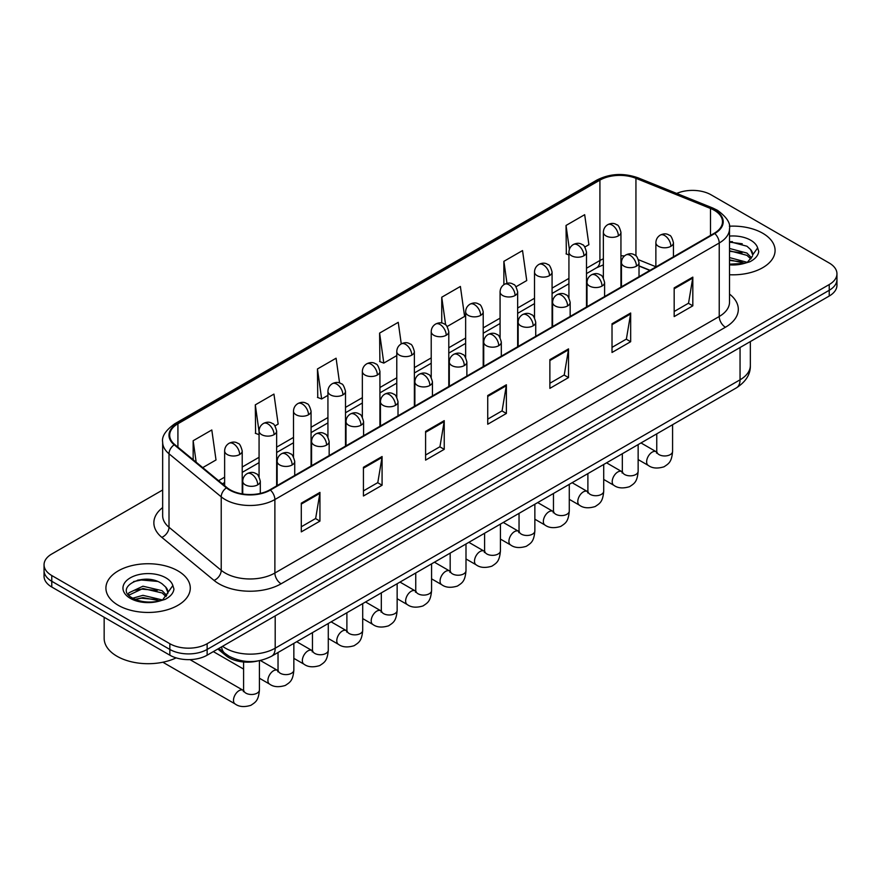 <?xml version="1.0" encoding="UTF-8"?>
<svg xmlns="http://www.w3.org/2000/svg" width="881" height="881" viewBox="0 0 881 881"><rect width="100%" height="100%" fill="white"/><g stroke="black" fill="none" stroke-linecap="round" stroke-linejoin="round"><path stroke-width="1.32" d="M649.859 270.423L639.022 266.04M257.527 661.025A26.364 15.219 180 0 1 225.943 655.662L217.86 649M762.726 233.245A42.189 24.36 0 0 0 729.358 226.197A42.189 24.36 0 0 1 762.726 233.245A42.189 24.36 0 0 1 775.082 250.468A42.189 24.36 0 0 0 762.726 233.245M177.929 570.877A42.189 24.36 0 0 0 131.952 565.591A42.189 24.36 0 0 0 105.918 588.101A42.189 24.36 0 0 0 118.274 605.313A42.189 24.36 0 0 0 164.24 610.599A42.189 24.36 0 0 0 190.285 588.101A42.189 24.36 0 0 0 177.929 570.877A42.189 24.36 0 0 0 131.952 565.591A42.189 24.36 0 0 0 105.918 588.101A42.189 24.36 0 0 0 118.274 605.313A42.189 24.36 0 0 0 164.24 610.599A42.189 24.36 0 0 0 190.285 588.101A42.189 24.36 0 0 0 177.929 570.877M714.26 210.273A28.126 16.232 180 0 1 722.497 221.759A28.126 16.232 180 0 1 714.26 233.245L269.905 489.781A28.126 16.232 180 0 1 226.979 487.611L174.768 444.564A28.126 16.232 180 0 1 169.681 435.247A28.126 16.232 180 0 1 177.918 423.772L599.917 180.131A28.126 16.232 180 0 1 635.939 178.314L710.504 208.456A28.126 16.232 180 0 1 714.26 210.273M714.755 209.986A28.831 16.64 0 0 0 710.901 208.125L636.335 177.984A28.831 16.64 0 0 0 599.421 179.845L177.422 423.486A28.831 16.64 0 0 0 174.196 444.795L226.406 487.843A28.831 16.64 0 0 0 270.401 490.067L714.755 233.531A28.831 16.64 0 0 0 714.755 209.986M162.655 489.99L51.77 554.006A26.364 15.219 0 0 0 44.05 564.776L44.05 576.251A26.364 15.219 0 0 0 51.77 587.021L169.846 655.189L169.846 649.451A26.364 15.219 0 0 0 207.134 649.451L829.23 290.29A26.364 15.219 0 0 0 836.95 279.53A26.364 15.219 0 0 1 829.23 290.29L207.134 649.451A26.364 15.219 0 0 1 169.846 649.451L51.77 581.284L169.846 649.451L169.846 643.714A26.364 15.219 0 0 0 207.134 643.714L829.23 284.552A26.364 15.219 0 0 0 836.95 273.782A26.364 15.219 0 0 0 829.23 263.023L711.154 194.855A26.364 15.219 0 0 0 676.685 193.435M44.05 570.514A26.364 15.219 0 0 0 51.77 581.284A26.364 15.219 0 0 1 44.05 570.514M301.291 503.172L301.291 531.871L319.935 521.111L319.935 492.402L301.291 503.172M301.291 526.783L315.651 518.491L319.858 493.36A7.026 4.064 -120 0 0 319.935 492.402M315.53 518.557L319.935 521.111M363.435 467.282L363.435 495.992L382.079 485.233L382.079 456.523L363.435 467.282M363.435 490.904L377.795 482.612L382.002 457.481A7.026 4.064 -120 0 0 382.079 456.523M377.674 482.678L382.079 485.233M425.589 431.404L425.589 460.113L444.233 449.343L444.233 420.644L425.589 431.404M425.589 455.014L439.949 446.733L444.156 421.592A7.026 4.064 -120 0 0 444.233 420.644M439.817 446.799L444.233 449.343M674.174 287.889L674.174 316.587L692.818 305.828L692.818 277.119L674.174 287.889M674.174 311.5L688.535 303.207L692.741 278.077A7.026 4.064 -120 0 0 692.818 277.119M688.402 303.284L692.818 305.828M612.02 323.768L612.02 352.477L630.664 341.707L630.664 313.008L612.02 323.768M612.02 347.378L626.38 339.086L630.598 313.955A7.026 4.064 -120 0 0 630.664 313.008M626.259 339.163L630.664 341.707M549.876 359.646L549.876 388.356L568.52 377.586L568.52 348.887L549.876 359.646M549.876 383.257L564.236 374.965L568.443 349.834A7.026 4.064 -120 0 0 568.52 348.887M564.115 375.042L568.52 377.586M487.733 395.525L487.733 424.235L506.377 413.464L506.377 384.766L487.733 395.525M487.733 419.136L502.093 410.843L506.3 385.713A7.026 4.064 -120 0 0 506.377 384.766M501.961 410.92L506.377 413.464M729.523 274.74A42.189 24.36 0 0 0 775.082 250.468A42.189 24.36 0 0 1 729.523 274.74M44.05 564.776A26.364 15.219 0 0 0 51.77 575.535L169.846 643.714M274.993 425.908L278.154 424.08L273.947 394.093L255.303 404.853L255.6 433.386M202.74 467.624L216.01 459.959L211.803 429.972L193.159 440.731L193.159 459.728M447.141 326.521L464.595 316.444L460.389 286.457L441.744 297.216L441.744 323.041M515.991 286.765L526.739 280.565L522.532 250.567L503.888 261.338L503.888 284.662M584.852 247.01L588.893 244.687L584.676 214.689L566.031 225.459L566.34 253.992M339.57 382.982L336.09 358.215L317.446 368.974L317.755 397.507M401.262 343.876L398.245 322.336L379.601 333.095L379.898 361.628M379.601 333.095L383.808 363.093L396.78 355.594M383.808 363.093L379.601 361.518M441.744 297.216L445.632 324.913M503.888 261.338L506.971 283.319M568.928 254.961L566.031 253.871M566.031 225.459L569.39 249.345M317.446 368.974L321.653 398.972L327.93 395.349M321.653 398.972L317.446 397.397M259.069 434.685L255.303 433.276M255.303 404.853L259.069 431.679M193.159 440.731L196.166 462.206M147.623 579.28A35.152 20.296 0 0 0 137.491 580.227M732.419 241.647A35.152 20.296 0 0 0 729.523 241.746M169.846 655.189A26.364 15.219 0 0 0 207.134 655.189L829.23 296.027A26.364 15.219 0 0 0 836.95 285.268L836.95 273.782M729.523 264.157L744.236 263.419L749.819 261.789C755.182 259.036 758.167 255.6 758.75 251.481L757.649 247.913L752.77 254.774A19.867 11.475 0 0 0 750.524 249.477L746.967 246.228L729.523 241.603M752.473 256.129L747.617 261.987M729.523 257.593L747.154 262.318M729.523 259.862L744.952 263.265M729.523 248.475L746.945 253.067L751.57 257.869M729.523 250.755L746.945 255.347L750.799 258.948M750.524 249.477L752.759 255.038M729.523 242.154L742.231 243.773M729.523 251.272L742.033 252.825M729.523 260.38L742.033 261.943M104.156 617.262L104.156 638.329A43.94 25.373 0 0 0 117.03 656.268A43.94 25.373 0 0 0 176.123 657.876M167.676 593.772L167.963 592.406A19.867 11.475 0 0 0 165.727 587.098L162.17 583.861C143.856 570.91 113.341 587.814 132.172 597.858C139.87 602.031 148.955 603.089 159.439 601.051L165.022 599.421C170.385 596.668 173.359 593.232 173.953 589.114L172.852 585.546L162.82 599.62M132.767 598.199L142.953 595.325L162.357 599.95M157.225 599.576L141.389 598.221L135.101 599.355L142.953 597.604L160.155 600.897M128.307 594.521L128.912 592.803L142.953 586.206L162.148 590.699L166.762 595.501M128.857 595.171L142.953 588.486L162.148 592.968L166.002 596.58M165.727 587.098L167.952 592.671M133.604 581.57L141.389 579.995L157.424 581.405M135.079 590.248L141.389 589.103L157.225 590.457M225.943 654.165L225.943 655.662M729.523 294.089A43.94 25.373 180 0 1 725.437 327.247L281.094 583.795A8.788 5.077 60 0 1 274.883 573.024L719.226 316.488A35.152 20.296 0 0 0 729.523 302.128L729.523 228.653A35.152 20.296 180 0 1 719.226 243.002A8.788 5.077 -120 0 0 714.755 233.531M281.094 583.795A43.94 25.373 180 0 1 218.951 583.795A43.94 25.373 180 0 1 214.028 580.403L161.807 537.355A43.94 25.373 180 0 1 162.655 507.577M225.162 573.024A35.152 20.296 0 0 0 274.883 573.024L274.883 499.538A35.152 20.296 180 0 1 221.219 496.829L169.009 453.781A35.152 20.296 180 0 1 162.655 442.141L162.655 515.627A35.152 20.296 0 0 0 169.009 527.267L221.219 570.315A35.152 20.296 0 0 0 225.162 573.024M729.523 228.653C730.701 223.157 726.66 217.034 717.409 210.273L712.784 208.026A8.788 4.119 112 0 0 710.901 208.125M712.784 208.026L638.218 177.885C623.66 172.731 609.839 173.48 596.767 180.131A8.788 5.077 60 0 1 599.421 179.845M177.422 423.486A8.788 5.077 -120 0 0 174.768 423.761C165.65 430.324 161.608 436.447 162.655 442.141M174.196 444.795A8.788 5.881 129.5 0 0 169.009 453.781L169.009 527.267A8.788 5.881 -50.5 0 1 161.807 537.355M638.218 177.885A8.788 4.119 112 0 0 636.335 177.984M226.406 487.843A8.788 5.881 129.5 0 0 221.219 496.829L221.219 570.315A8.788 5.881 -50.5 0 1 214.028 580.403M270.401 490.067A8.788 5.077 60 0 1 274.883 499.538L719.226 243.002L719.226 316.488A8.788 5.077 60 0 0 725.437 327.247M207.134 643.714L207.134 655.189M829.23 284.552L829.23 296.027M51.77 575.535L51.77 587.021M177.918 423.772L177.918 447.163M710.504 208.456L710.504 235.414M635.939 178.314L635.939 255.897M655.871 266.745L638.549 259.741M624.453 255.975A28.126 16.232 0 0 0 620.94 255.765M603.364 258.816A28.126 16.232 0 0 0 599.917 260.501L586.504 268.242M599.917 180.131L599.917 260.501A15.825 9.129 60 0 1 596.635 267.747L586.504 273.595M568.928 278.396L552.079 288.12M534.503 298.274L517.654 307.998M500.078 318.151L483.217 327.875M465.642 338.029L448.792 347.753M431.216 357.906L414.367 367.63M396.78 377.784L379.931 387.508M362.355 397.661L345.506 407.385M327.93 417.539L311.07 427.263M293.494 437.416L276.645 447.141M259.069 457.294L242.22 467.018M224.633 477.172L218.565 480.674M639.077 265.875A15.825 7.411 -68 0 1 639.022 265.853L650.057 270.313M487.733 396.439L506.3 385.713M549.876 360.56L568.443 349.834M612.02 324.682L630.598 313.955M674.174 288.792L692.741 278.077M425.589 432.318L444.156 421.592M363.435 468.196L382.002 457.481M301.291 504.075L319.858 493.36M222.563 646.291A35.152 20.296 0 0 0 225.47 648.196A35.152 20.296 0 0 0 275.191 648.196L740.051 379.81A35.152 20.296 0 0 0 750.348 365.461C750.601 374.183 745.954 381.649 736.406 387.86L271.546 656.246A17.576 10.154 60 0 0 275.191 648.196L275.191 615.907M740.051 347.521L740.051 379.81A17.576 10.154 60 0 1 736.406 387.86M221.605 646.841A17.576 11.761 129.5 0 0 224.754 653.228L218.895 648.405M670.882 246.306A8.788 5.077 0 0 0 673.447 242.716C672.06 237.628 670.672 235.139 669.285 235.238C666.741 233.443 663.734 233.399 660.265 235.106A8.788 5.077 60 0 1 664.659 235.535A8.788 5.077 -120 0 1 670.882 246.306A8.788 5.077 0 0 1 658.448 246.306A8.788 5.077 0 0 1 655.871 242.716C656.004 239.379 657.468 236.846 660.265 235.106M638.141 459.574L648.284 465.421A7.907 4.57 -60 0 1 647.061 459.078A7.907 4.57 -60 0 1 652.237 452.107A7.907 4.57 -60 0 1 652.59 451.92A7.907 4.57 -60 0 1 656.191 451.722L640.994 442.945M657.204 452.515L656.499 453.098L656.752 451.391A7.907 4.57 -0 0 0 659.065 454.629A7.907 4.57 -0 0 0 669.89 454.816A7.907 4.57 -0 0 0 672.577 451.391C671.674 462.547 668.459 463.736 664.043 466.787C657.424 468.791 652.171 468.34 648.284 465.421M618.363 235.866A8.788 5.077 0 0 0 620.94 232.276C619.541 227.188 618.154 224.699 616.766 224.798C614.222 223.003 611.216 222.959 607.758 224.666A8.788 5.077 60 0 1 612.152 225.096A8.788 5.077 -120 0 1 618.363 235.866A8.788 5.077 0 0 1 605.93 235.866A8.788 5.077 0 0 1 603.364 232.276C603.496 228.939 604.961 226.406 607.758 224.666M636.445 266.183A8.788 5.077 0 0 0 639.022 262.593C637.635 257.505 636.236 255.016 634.849 255.116C632.305 253.321 629.298 253.276 625.84 254.983A8.788 5.077 60 0 1 630.234 255.413A8.788 5.077 -120 0 1 636.445 266.183A8.788 5.077 0 0 1 624.023 266.183A8.788 5.077 0 0 1 621.446 262.593C621.579 259.256 623.043 256.723 625.84 254.983M603.716 479.451L613.848 485.299A7.907 4.57 -60 0 1 612.636 478.956A7.907 4.57 -60 0 1 617.801 471.985A7.907 4.57 -60 0 1 618.154 471.798A7.907 4.57 -60 0 1 621.755 471.599L606.557 462.822M622.779 472.392L622.074 472.976L622.327 471.269A7.907 4.57 -0 0 0 624.64 474.507A7.907 4.57 -0 0 0 635.465 474.694A7.907 4.57 -0 0 0 638.141 471.269C637.249 482.425 634.034 483.614 629.607 486.664C622.999 488.669 617.746 488.217 613.848 485.299M602.02 286.061A8.788 5.077 0 0 0 604.597 282.471C603.199 277.383 601.811 274.894 600.424 274.993C597.88 273.198 594.873 273.154 591.415 274.861A8.788 5.077 60 0 1 595.809 275.29A8.788 5.077 -120 0 1 602.02 286.061A8.788 5.077 0 0 1 589.587 286.061A8.788 5.077 0 0 1 587.01 282.471C587.142 279.134 588.607 276.601 591.415 274.861M569.28 499.329L579.423 505.176A7.907 4.57 -60 0 1 578.211 498.833A7.907 4.57 -60 0 1 583.376 491.862A7.907 4.57 -60 0 1 583.729 491.675A7.907 4.57 -60 0 1 587.33 491.477L572.132 482.7M588.343 492.27L587.638 492.853L587.891 491.146A7.907 4.57 -0 0 0 590.215 494.384A7.907 4.57 -0 0 0 601.04 494.571A7.907 4.57 -0 0 0 603.716 491.146C602.813 502.302 599.598 503.492 595.182 506.542C588.574 508.546 583.321 508.095 579.423 505.176M567.595 305.938A8.788 5.077 0 0 0 570.161 302.348C568.774 297.26 567.386 294.772 565.998 294.871C563.444 293.076 560.448 293.032 556.979 294.739A8.788 5.077 60 0 1 561.373 295.168A8.788 5.077 -120 0 1 567.595 305.938A8.788 5.077 0 0 1 555.162 305.938A8.788 5.077 0 0 1 552.585 302.348C552.717 299.011 554.182 296.479 556.979 294.739M534.855 519.206L544.987 525.054A7.907 4.57 -60 0 1 543.775 518.711A7.907 4.57 -60 0 1 548.951 511.74A7.907 4.57 -60 0 1 549.292 511.553A7.907 4.57 -60 0 1 552.905 511.354L537.707 502.577M553.918 512.147L553.213 512.731L553.466 511.024A7.907 4.57 -0 0 0 555.779 514.262A7.907 4.57 -0 0 0 566.604 514.449A7.907 4.57 -0 0 0 569.28 511.024C568.388 522.18 565.173 523.369 560.757 526.42C554.138 528.424 548.885 527.972 544.987 525.054M533.159 325.816A8.788 5.077 0 0 0 535.736 322.226C534.338 317.138 532.95 314.649 531.562 314.748C529.018 312.953 526.012 312.909 522.554 314.616A8.788 5.077 60 0 1 526.948 315.046A8.788 5.077 -120 0 1 533.159 325.816A8.788 5.077 0 0 1 520.726 325.816A8.788 5.077 0 0 1 518.16 322.226C518.292 318.889 519.757 316.356 522.554 314.616M500.43 539.084L510.562 544.932A7.907 4.57 -60 0 1 509.35 538.588A7.907 4.57 -60 0 1 514.515 531.617A7.907 4.57 -60 0 1 514.867 531.43A7.907 4.57 -60 0 1 518.469 531.232L503.271 522.455M519.493 532.025L518.777 532.609L519.041 530.902A7.907 4.57 -0 0 0 521.354 534.139A7.907 4.57 -0 0 0 532.179 534.327A7.907 4.57 -0 0 0 534.855 530.902C533.952 542.057 530.736 543.247 526.32 546.297C519.713 548.301 514.46 547.85 510.562 544.932M583.938 255.743A8.788 5.077 0 0 0 586.504 252.153C585.116 247.065 583.729 244.577 582.341 244.676C579.797 242.881 576.791 242.837 573.322 244.544A8.788 5.077 60 0 1 577.716 244.973A8.788 5.077 -120 0 1 583.938 255.743A8.788 5.077 0 0 1 571.505 255.743A8.788 5.077 0 0 1 568.928 252.153C569.06 248.816 570.525 246.284 573.322 244.544M549.502 275.621A8.788 5.077 0 0 0 552.079 272.031C550.691 266.943 549.292 264.454 547.905 264.553C545.361 262.758 542.355 262.714 538.897 264.421A8.788 5.077 60 0 1 543.291 264.851A8.788 5.077 -120 0 1 549.502 275.621A8.788 5.077 0 0 1 537.08 275.621A8.788 5.077 0 0 1 534.503 272.031C534.635 268.694 536.1 266.161 538.897 264.421M515.077 295.498A8.788 5.077 0 0 0 517.654 291.908C516.255 286.821 514.867 284.332 513.48 284.431C510.936 282.636 507.93 282.592 504.472 284.299A8.788 5.077 60 0 1 508.866 284.728A8.788 5.077 -120 0 1 515.077 295.498A8.788 5.077 0 0 1 502.644 295.498A8.788 5.077 0 0 1 500.078 291.908C500.21 288.572 501.674 286.039 504.472 284.299M757.649 247.913A25.142 14.514 0 0 0 750.678 240.205A25.142 14.514 0 0 0 729.523 236.086M729.523 264.851A25.142 14.514 0 0 0 744.236 263.419M172.852 585.546A25.142 14.514 0 0 0 165.881 577.837A25.142 14.514 0 0 0 130.322 577.837A25.142 14.514 0 0 0 130.322 598.364A25.142 14.514 0 0 0 159.439 601.051M498.734 345.693A8.788 5.077 0 0 0 501.311 342.103C499.912 337.016 498.525 334.527 497.137 334.626C494.593 332.831 491.587 332.787 488.118 334.494A8.788 5.077 60 0 1 492.512 334.923A8.788 5.077 -120 0 1 498.734 345.693A8.788 5.077 0 0 1 486.301 345.693A8.788 5.077 0 0 1 483.724 342.103C483.856 338.767 485.321 336.234 488.118 334.494M465.994 558.961L476.136 564.809A7.907 4.57 -60 0 1 474.925 558.466A7.907 4.57 -60 0 1 480.09 551.495A7.907 4.57 -60 0 1 480.442 551.308A7.907 4.57 -60 0 1 484.043 551.11L468.846 542.333M485.057 551.902L484.352 552.486L484.605 550.779A7.907 4.57 -0 0 0 486.929 554.017A7.907 4.57 -0 0 0 497.743 554.204A7.907 4.57 -0 0 0 500.43 550.779C499.527 561.935 496.311 563.124 491.895 566.175C485.288 568.179 480.024 567.727 476.136 564.809M464.298 365.571A8.788 5.077 0 0 0 466.875 361.981C465.487 356.893 464.089 354.404 462.701 354.503C460.157 352.708 457.151 352.664 453.693 354.371A8.788 5.077 60 0 1 458.087 354.801A8.788 5.077 -120 0 1 464.298 365.571A8.788 5.077 0 0 1 451.876 365.571A8.788 5.077 0 0 1 449.299 361.981C449.431 358.644 450.896 356.111 453.693 354.371M431.569 578.839L441.7 584.687A7.907 4.57 -60 0 1 440.489 578.343A7.907 4.57 -60 0 1 445.654 571.373A7.907 4.57 -60 0 1 446.006 571.185A7.907 4.57 -60 0 1 449.618 570.987L434.421 562.21M450.632 571.78L449.927 572.364L450.18 570.657A7.907 4.57 -0 0 0 452.493 573.894A7.907 4.57 -0 0 0 463.318 574.082A7.907 4.57 -0 0 0 465.994 570.657C465.102 581.812 461.886 583.002 457.459 586.052C450.852 588.056 445.599 587.605 441.7 584.687M429.873 385.449A8.788 5.077 0 0 0 432.45 381.858C431.051 376.771 429.664 374.282 428.276 374.381C425.732 372.586 422.726 372.542 419.268 374.249A8.788 5.077 60 0 1 423.662 374.678A8.788 5.077 -120 0 1 429.873 385.449A8.788 5.077 0 0 1 417.44 385.449A8.788 5.077 0 0 1 414.874 381.858C415.006 378.522 416.471 375.989 419.268 374.249M397.144 598.717L407.275 604.564A7.907 4.57 -60 0 1 406.064 598.221A7.907 4.57 -60 0 1 411.229 591.25A7.907 4.57 -60 0 1 411.581 591.063A7.907 4.57 -60 0 1 415.182 590.865L399.985 582.088M416.206 591.658L415.491 592.241L415.744 590.534A7.907 4.57 -0 0 0 418.068 593.772A7.907 4.57 -0 0 0 428.893 593.959A7.907 4.57 -0 0 0 431.569 590.534C430.666 601.69 427.45 602.879 423.034 605.93C416.427 607.934 411.174 607.483 407.275 604.564M480.652 315.376A8.788 5.077 0 0 0 483.217 311.786C481.83 306.698 480.442 304.209 479.055 304.308C476.5 302.513 473.504 302.469 470.036 304.176A8.788 5.077 60 0 1 474.43 304.606A8.788 5.077 -120 0 1 480.652 315.376A8.788 5.077 0 0 1 468.218 315.376A8.788 5.077 0 0 1 465.642 311.786C465.774 308.449 467.238 305.916 470.036 304.176M446.215 335.254A8.788 5.077 0 0 0 448.792 331.663C447.394 326.576 446.006 324.087 444.619 324.186C442.075 322.391 439.068 322.347 435.61 324.054A8.788 5.077 60 0 1 440.004 324.483A8.788 5.077 -120 0 1 446.215 335.254A8.788 5.077 0 0 1 433.793 335.254A8.788 5.077 0 0 1 431.216 331.663C431.349 328.327 432.813 325.794 435.61 324.054M411.79 355.131A8.788 5.077 0 0 0 414.367 351.541C412.969 346.453 411.581 343.964 410.194 344.064C407.65 342.269 404.643 342.224 401.174 343.931A8.788 5.077 60 0 1 405.568 344.361A8.788 5.077 -120 0 1 411.79 355.131A8.788 5.077 0 0 1 399.357 355.131A8.788 5.077 0 0 1 396.78 351.541C396.913 348.204 398.377 345.671 401.174 343.931M395.448 405.326A8.788 5.077 0 0 0 398.014 401.736C396.626 396.648 395.239 394.159 393.851 394.259C391.296 392.463 388.301 392.419 384.832 394.126A8.788 5.077 60 0 1 389.226 394.556A8.788 5.077 -120 0 1 395.448 405.326A8.788 5.077 0 0 1 383.015 405.326A8.788 5.077 0 0 1 380.438 401.736C380.57 398.399 382.035 395.866 384.832 394.126M362.708 618.594L372.839 624.442A7.907 4.57 -60 0 1 371.628 618.099A7.907 4.57 -60 0 1 376.804 611.128A7.907 4.57 -60 0 1 377.156 610.94A7.907 4.57 -60 0 1 380.757 610.742L365.56 601.965M381.77 611.535L381.066 612.119L381.319 610.412A7.907 4.57 -0 0 0 383.631 613.65A7.907 4.57 -0 0 0 394.457 613.837A7.907 4.57 -0 0 0 397.144 610.412C396.241 621.568 393.025 622.757 388.609 625.807C381.991 627.812 376.738 627.36 372.839 624.442M361.012 425.204A8.788 5.077 0 0 0 363.589 421.614C362.201 416.526 360.803 414.037 359.415 414.136C356.871 412.341 353.865 412.297 350.407 414.004A8.788 5.077 60 0 1 354.801 414.433A8.788 5.077 -120 0 1 361.012 425.204A8.788 5.077 0 0 1 348.59 425.204A8.788 5.077 0 0 1 346.013 421.614C346.145 418.277 347.61 415.744 350.407 414.004M328.283 638.472L338.414 644.319A7.907 4.57 -60 0 1 337.203 637.976A7.907 4.57 -60 0 1 342.368 631.005A7.907 4.57 -60 0 1 342.72 630.818A7.907 4.57 -60 0 1 346.321 630.62L331.124 621.843M347.345 631.413L346.64 631.996L346.894 630.289A7.907 4.57 -0 0 0 349.206 633.527A7.907 4.57 -0 0 0 360.032 633.714A7.907 4.57 -0 0 0 362.708 630.289C361.816 641.445 358.6 642.634 354.173 645.685C347.566 647.689 342.313 647.238 338.414 644.319M326.587 445.081A8.788 5.077 0 0 0 329.164 441.491C327.765 436.403 326.377 433.915 324.99 434.014C322.446 432.219 319.44 432.175 315.971 433.881A8.788 5.077 60 0 1 320.376 434.311A8.788 5.077 -120 0 1 326.587 445.081A8.788 5.077 0 0 1 314.154 445.081A8.788 5.077 0 0 1 311.577 441.491C311.709 438.154 313.173 435.621 315.971 433.881M293.847 658.349L303.989 664.197A7.907 4.57 -60 0 1 302.778 657.854A7.907 4.57 -60 0 1 307.943 650.883A7.907 4.57 -60 0 1 308.295 650.696A7.907 4.57 -60 0 1 311.896 650.497L296.699 641.72M312.909 651.29L312.204 651.874L312.458 650.167A7.907 4.57 -0 0 0 314.781 653.405A7.907 4.57 -0 0 0 325.607 653.592A7.907 4.57 -0 0 0 328.283 650.167C327.38 661.323 324.164 662.512 319.748 665.562C313.14 667.567 307.887 667.115 303.989 664.197M292.151 464.959A8.788 5.077 0 0 0 294.728 461.369C293.34 456.281 291.952 453.792 290.554 453.891C288.01 452.096 285.015 452.052 281.546 453.759A8.788 5.077 60 0 1 285.94 454.189A8.788 5.077 -120 0 1 292.151 464.959A8.788 5.077 0 0 1 279.729 464.959A8.788 5.077 0 0 1 277.152 461.369C277.284 458.032 278.748 455.499 281.546 453.759M259.421 678.227L269.553 684.074A7.907 4.57 -60 0 1 268.342 677.731A7.907 4.57 -60 0 1 273.506 670.76A7.907 4.57 -60 0 1 273.859 670.573A7.907 4.57 -60 0 1 277.471 670.375L260.358 660.497M278.484 671.168L277.779 671.751L278.033 670.045A7.907 4.57 -0 0 0 280.345 673.282A7.907 4.57 -0 0 0 291.171 673.469A7.907 4.57 -0 0 0 293.847 670.045C292.955 681.2 289.739 682.39 285.323 685.44C278.704 687.444 273.451 686.993 269.553 684.074M257.726 484.836A8.788 5.077 0 0 0 260.302 481.246C258.904 476.158 257.516 473.67 256.129 473.769C253.585 471.974 250.578 471.93 247.121 473.637A8.788 5.077 60 0 1 251.514 474.066A8.788 5.077 -120 0 1 257.726 484.836A8.788 5.077 0 0 1 245.292 484.836A8.788 5.077 0 0 1 242.727 481.246C242.859 477.909 244.323 475.377 247.121 473.637M162.853 662.226L235.128 703.952A7.907 4.57 -60 0 1 233.917 697.609A7.907 4.57 -60 0 1 239.081 690.638A7.907 4.57 -60 0 1 239.434 690.451A7.907 4.57 -60 0 1 243.035 690.252L189.988 659.627M244.059 691.045L243.343 691.629L243.596 689.922A7.907 4.57 -0 0 0 245.92 693.16A7.907 4.57 -0 0 0 256.745 693.347A7.907 4.57 -0 0 0 259.421 689.922C258.518 701.078 255.303 702.267 250.887 705.318C244.279 707.322 239.026 706.87 235.128 703.952M377.354 375.009A8.788 5.077 0 0 0 379.931 371.419C378.544 366.331 377.145 363.842 375.758 363.941C373.214 362.146 370.218 362.102 366.749 363.809A8.788 5.077 60 0 1 371.143 364.238A8.788 5.077 -120 0 1 377.354 375.009A8.788 5.077 0 0 1 364.932 375.009A8.788 5.077 0 0 1 362.355 371.419C362.487 368.082 363.952 365.549 366.749 363.809M342.929 394.886A8.788 5.077 0 0 0 345.506 391.296C344.108 386.208 342.72 383.72 341.332 383.819C338.789 382.024 335.782 381.98 332.324 383.687A8.788 5.077 60 0 1 336.718 384.116A8.788 5.077 -120 0 1 342.929 394.886A8.788 5.077 0 0 1 330.496 394.886A8.788 5.077 0 0 1 327.93 391.296C328.062 387.959 329.527 385.426 332.324 383.687M308.504 414.764A8.788 5.077 0 0 0 311.07 411.174C309.683 406.086 308.295 403.597 306.907 403.696C304.363 401.901 301.357 401.857 297.888 403.564A8.788 5.077 60 0 1 302.282 403.994A8.788 5.077 -120 0 1 308.504 414.764A8.788 5.077 0 0 1 296.071 414.764A8.788 5.077 0 0 1 293.494 411.174C293.626 407.837 295.091 405.304 297.888 403.564M274.068 434.641A8.788 5.077 0 0 0 276.645 431.051C275.257 425.964 273.859 423.475 272.471 423.574C269.927 421.779 266.921 421.735 263.463 423.442A8.788 5.077 60 0 1 267.857 423.871A8.788 5.077 -120 0 1 274.068 434.641A8.788 5.077 0 0 1 261.646 434.641A8.788 5.077 0 0 1 259.069 431.051C259.201 427.714 260.666 425.182 263.463 423.442M239.643 454.519A8.788 5.077 0 0 0 242.22 450.929C240.821 445.841 239.434 443.352 238.046 443.451C235.502 441.656 232.496 441.612 229.038 443.319A8.788 5.077 60 0 1 233.432 443.749A8.788 5.077 -120 0 1 239.643 454.519A8.788 5.077 0 0 1 227.21 454.519A8.788 5.077 0 0 1 224.633 450.929C224.765 447.592 226.241 445.059 229.038 443.319M596.767 180.131L174.768 423.761M603.364 264.851L596.635 267.747M568.928 283.748L552.079 293.472M534.503 303.626L517.654 313.35M500.078 323.503L483.217 333.227M465.642 343.381L448.792 353.105M431.216 363.258L414.367 372.982M396.78 383.136L379.931 392.86M362.355 403.013L345.506 412.737M327.93 422.891L311.07 432.615M293.494 442.769L276.645 452.493M259.069 462.646L242.22 472.37M224.633 482.524L222.386 483.823M271.546 656.246C257.406 663.349 243.255 663.349 229.115 656.246L224.754 653.228M750.348 365.461L750.348 341.575M672.577 424.719L672.577 451.391M673.447 256.8L673.447 242.716M656.752 433.848L656.752 451.391M655.871 266.943L655.871 242.716M620.94 287.118L620.94 232.276M603.364 277.978L603.364 232.276M622.305 471.886L621.755 471.599M638.141 444.597L638.141 471.269M639.022 276.678L639.022 262.593M622.327 453.726L622.327 471.269M621.446 286.821L621.446 262.593M603.716 464.463L603.716 491.146M604.597 296.556L604.597 282.471M587.891 473.604L587.891 491.146M587.01 306.698L587.01 282.471M569.28 484.341L569.28 511.024M570.161 316.433L570.161 302.348M553.466 493.481L553.466 511.024M552.585 326.576L552.585 302.348M534.855 504.218L534.855 530.902M535.736 336.311L535.736 322.226M519.041 513.359L519.041 530.902M518.16 346.453L518.16 322.226M586.504 306.995L586.504 252.153M568.928 297.855L568.928 252.153M552.079 326.873L552.079 272.031M534.503 317.733L534.503 272.031M517.654 346.751L517.654 291.908M500.078 337.61L500.078 291.908M500.43 524.096L500.43 550.779M501.311 356.188L501.311 342.103M484.605 533.236L484.605 550.779M483.724 366.331L483.724 342.103M465.994 543.973L465.994 570.657M466.875 376.066L466.875 361.981M450.18 553.114L450.18 570.657M449.299 386.208L449.299 361.981M431.569 563.851L431.569 590.534M432.45 395.943L432.45 381.858M415.744 572.991L415.744 590.534M414.874 406.086L414.874 381.858M483.217 366.628L483.217 311.786M465.642 357.488L465.642 311.786M448.792 386.506L448.792 331.663M431.216 377.365L431.216 331.663M414.367 406.383L414.367 351.541M396.78 397.243L396.78 351.541M397.144 583.729L397.144 610.412M398.014 415.821L398.014 401.736M381.319 592.869L381.319 610.412M380.438 425.964L380.438 401.736M362.708 603.606L362.708 630.289M363.589 435.699L363.589 421.614M346.894 612.747L346.894 630.289M346.013 445.841L346.013 421.614M328.283 623.484L328.283 650.167M329.164 455.576L329.164 441.491M312.458 632.624L312.458 650.167M311.577 465.719L311.577 441.491M293.847 643.361L293.847 670.045M294.728 475.454L294.728 461.369M243.596 669.086L213.334 651.61M278.033 652.502L278.033 670.045M277.152 485.596L277.152 461.369M259.421 660.695L259.421 689.922M260.302 493.415L260.302 481.246M243.596 661.983L243.596 689.922M242.727 493.988L242.727 481.246M379.931 426.261L379.931 371.419M362.355 417.12L362.355 371.419M345.506 446.138L345.506 391.296M327.93 436.998L327.93 391.296M311.07 466.016L311.07 411.174M293.494 456.876L293.494 411.174M276.645 485.894L276.645 431.051M259.069 476.753L259.069 431.051M242.22 493.9L242.22 450.929M224.633 485.684L224.633 450.929"/></g></svg>
